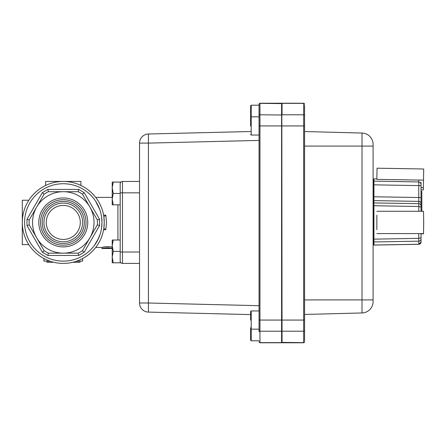 <?xml version="1.0" encoding="UTF-8"?>
<svg xmlns="http://www.w3.org/2000/svg" width="446" height="446" viewBox="0 0 446 446"><rect width="100%" height="100%" fill="white"/><g stroke="black" fill="none" stroke-linecap="round" stroke-linejoin="round"><path stroke-width="0.67" d="M80.024 261.127L80.024 262.27L77.526 262.27L77.526 261.127M77.526 262.281L72.821 262.281M53.732 262.281L49.027 262.281L49.027 261.127M139.537 181.455L122.466 181.455A2.275 2.275 0 0 0 120.855 182.119A2.275 2.275 0 0 1 122.466 181.455L122.466 192.839L139.537 192.839M113.234 182.074L112.219 187.766L113.234 193.458L112.219 199.145L112.219 182.074L120.186 182.074L120.186 262.789L112.219 262.789L112.219 245.713L113.234 251.405L112.219 257.097L113.234 262.789M105.791 215.128L103.857 216.739L104.252 222.431L103.857 228.123L105.791 229.735L106.527 222.431L105.791 215.128L103.466 215.123M113.234 251.405L120.186 251.405L120.186 204.837L112.219 204.837L112.219 199.145L113.234 204.837M101.51 228.424L101.978 222.437L101.515 216.472M98.427 238.616L94.229 245.657M94.424 245.395L97.245 240.974L99.898 234.93M28.834 244.625L22.3 244.625L22.3 222.431A40.976 40.976 0 0 0 63.276 263.408A40.976 40.976 0 0 0 104.252 222.431A40.976 40.976 0 0 0 63.276 181.455A40.976 40.976 0 0 0 22.3 222.431A40.976 40.976 0 0 0 63.276 263.408A40.976 40.976 0 0 0 104.252 222.431M48.391 253.161L47.878 255.441L78.674 255.441L78.161 253.161L48.391 253.161A34.147 34.147 0 0 1 44.104 250.685L29.219 224.907L26.989 225.598L42.387 252.269L44.104 250.685L29.219 224.907A34.147 34.147 0 0 1 29.219 219.956L44.104 194.172L42.387 192.594L26.989 219.259L29.219 219.956M97.334 219.956L99.564 219.259L84.166 192.594L82.449 194.172L97.334 219.956A34.147 34.147 0 0 1 97.334 224.907L82.449 250.685L84.166 252.269L99.564 225.598L97.334 224.907L82.449 250.685A34.147 34.147 0 0 1 78.161 253.161M78.161 191.696L78.674 189.422L47.878 189.422L48.391 191.696L63.276 191.696A30.729 30.729 0 0 0 36.661 237.796A30.729 30.729 0 0 0 89.891 237.796A30.729 30.729 0 0 0 63.276 191.696L78.161 191.696A34.147 34.147 0 0 1 82.449 194.172M63.276 199.669A22.763 22.763 0 0 1 86.039 222.431A22.763 22.763 0 0 1 63.276 245.194A22.763 22.763 0 0 1 40.514 222.431A22.763 22.763 0 0 1 63.276 199.669M63.276 197.957A24.474 24.474 0 0 1 87.751 222.431A24.474 24.474 0 0 1 63.276 246.9A24.474 24.474 0 0 1 38.802 222.431A24.474 24.474 0 0 1 63.276 197.957M46.261 222.431A17.015 17.015 0 0 0 63.276 239.446A17.015 17.015 0 0 0 80.291 222.431A17.015 17.015 0 0 0 63.276 205.416A17.015 17.015 0 0 0 46.261 222.431M43.925 222.431A19.351 19.351 0 0 1 63.276 203.081A19.351 19.351 0 0 1 82.627 222.431A19.351 19.351 0 0 1 63.276 241.782A19.351 19.351 0 0 1 43.925 222.431M63.276 201.375A21.057 21.057 0 0 0 42.219 222.431A21.057 21.057 0 0 0 63.276 243.488A21.057 21.057 0 0 0 84.333 222.431A21.057 21.057 0 0 0 63.276 201.375M44.104 194.172A34.147 34.147 0 0 1 48.391 191.696M139.537 252.023L122.466 252.023L122.466 263.408A2.275 2.275 0 0 1 120.855 262.739A2.275 2.275 0 0 0 122.466 263.408L139.537 263.408M112.219 248.249L107.664 247.764L103.639 248.138L101.978 248.595L103.115 248.595C102.831 247.954 112.504 247.954 112.219 248.595M101.978 248.595L101.978 247.452L104.487 246.828L108.768 246.616L112.219 247.095M111.924 248.489L103.411 248.489M101.978 247.837L101.978 247.469L95.712 247.469M49.027 262.27L46.875 262.27L46.875 261.127M47.008 262.27L47.008 261.127M79.996 262.27L79.996 261.127M76.745 261.127L82.627 261.127L82.627 258.552M43.925 258.552L43.925 261.127L49.807 261.127M22.3 222.431L22.3 200.237L28.834 200.237M45.631 185.447L45.631 181.455L80.921 181.455L80.921 185.447M95.583 201.124L99.726 209.43M120.186 183.73A2.275 2.275 0 0 1 120.855 182.119A2.275 2.275 0 0 0 120.186 183.73M120.855 262.739A2.275 2.275 0 0 1 120.186 261.127A2.275 2.275 0 0 0 120.855 262.739M113.234 240.02L112.219 245.713L112.219 240.02L120.186 240.02M113.234 193.458L120.186 193.458L120.186 204.837M376.853 215.201L376.853 229.657M376.853 233.581L423.51 233.581L423.7 222.426L423.51 211.276L376.853 211.276M423.51 233.81L421.035 233.81L423.51 233.81L423.7 222.002M423.51 180.145L423.7 168.995L377.037 168.203L376.853 179.359L423.51 180.145L423.388 187.66L421.035 187.615M423.349 189.935L421.035 189.896L423.349 189.935L423.388 187.66M304.579 125.934L281.816 125.934L281.816 342.545L281.588 103.227L259.962 103.227L259.962 114.784L281.816 115.012L281.816 103.595L282.045 342.773L303.67 342.773L303.67 103.366L282.045 103.366L282.045 114.784L303.67 114.784A0.909 0.909 180 0 1 304.579 115.692L304.579 340.805M259.054 331.696L259.054 104.275A0.909 0.909 0 0 1 259.962 103.366L281.816 103.595L282.045 103.227L281.816 103.595L281.588 103.227M259.054 114.299L259.054 105.195L251.198 105.195L250.63 105.763L250.63 118.285M259.054 115.692A0.909 0.909 0 0 1 259.962 114.784L259.962 331.216A0.909 0.909 180 0 1 259.054 330.308L259.054 329.159L251.198 329.159L251.198 310.951L250.63 311.52L250.63 320.055M259.962 103.366A0.909 0.909 180 0 0 259.054 104.275L259.054 105.195M259.054 341.725L259.054 341.725A0.909 0.909 180 0 0 259.962 342.634L281.588 342.634L281.588 125.934L259.054 125.934M142.129 136.744A9.104 9.104 0 0 0 139.537 143.105L139.537 303.007L148.423 303.007L148.423 143.105L139.537 143.105A9.104 9.104 0 0 1 148.423 134.001L250.63 131.52L148.423 134.001L148.423 143.105L259.054 140.418M142.129 309.362A9.104 9.104 0 0 1 139.537 303.007A9.104 9.104 0 0 0 148.423 312.105L250.63 314.592L148.423 312.105L148.423 303.007L259.054 305.694M304.579 330.308A0.909 0.909 180 0 1 303.67 331.216L259.962 331.216L259.962 342.773L281.588 342.773L281.816 342.405L303.67 342.634A0.909 0.909 180 0 0 304.579 341.725M250.63 125.939L250.63 105.763M250.63 316.075L250.63 311.52M250.63 327.71L250.63 335.676M250.63 331.696L250.63 340.231L251.198 340.8L251.198 329.159L250.63 328.59M362.018 133.047A11.384 11.384 0 0 1 373.101 144.426A11.384 11.384 0 0 0 362.018 133.047A11.384 11.384 0 0 1 373.101 144.426L373.101 301.574A11.384 11.384 0 0 1 362.018 312.953L304.579 314.458L362.018 312.953L362.018 133.047L304.579 131.542L355.183 132.869M304.579 116.824L304.579 105.195L304.579 116.824M304.579 105.195L304.579 115.692M421.035 182.403L421.035 211.276L421.035 207.117L418.783 206.515L373.943 205.718L373.943 239.145L418.783 238.348L418.783 233.581M421.035 233.81L421.035 241.961A2.291 2.286 180 0 1 418.783 244.246L418.783 238.348L421.035 237.746L421.035 233.81L421.832 233.581M421.035 238.889A2.291 2.286 180 0 1 418.783 241.175L373.943 241.938L373.943 239.145L373.23 238.95L373.23 244.33L373.23 179.56L373.943 178.857L373.943 205.718L373.23 205.907M421.035 184.148L420.377 182.604L418.783 181.946L373.926 181.126A0.702 0.675 180 0 0 373.23 181.801L373.23 203.621A0.702 0.702 180 0 1 373.943 202.924L418.783 203.683L418.783 180.067M421.832 211.276L421.832 191.367L421.035 191.367M421.832 206.163L421.035 206.163M376.842 229.255L376.842 215.602M373.23 241.236A0.702 0.702 0 0 0 373.943 241.938L373.943 245.027L418.783 244.246M373.943 203.688L373.943 203.175M373.943 241.057L373.943 240.31M418.783 211.276L418.783 203.683A2.291 2.286 180 0 1 421.035 205.968M421.035 185.642L373.23 184.828M421.035 197.55L373.23 196.77M120.186 192.839L122.466 192.839L122.466 252.023L120.186 252.023M117.911 204.837L117.911 240.02M63.276 183.73A38.702 38.702 0 0 1 101.978 222.431A38.702 38.702 0 0 1 63.276 261.127A38.702 38.702 0 0 1 24.575 222.431A38.702 38.702 0 0 1 63.276 183.73M78.674 255.441L84.166 252.269M42.387 252.269L47.878 255.441M99.564 225.598L99.564 219.259M26.989 219.259L26.989 225.598M84.166 192.594L78.674 189.422M47.878 189.422L42.387 192.594M103.472 229.729L105.791 229.735M259.054 320.066L304.579 320.066M259.054 135.049L251.198 135.049L251.198 105.195M304.579 299.918L373.101 299.918M304.579 146.082L373.101 146.082M304.579 104.275A0.909 0.909 180 0 0 303.67 103.366L304.579 104.135M421.035 203.677A2.291 2.286 180 0 0 418.783 201.391L373.943 200.611A0.702 0.702 0 0 0 373.23 201.308A0.702 0.702 180 0 1 373.943 200.611M373.23 244.33A0.702 0.702 0 0 0 373.943 245.027M95.712 197.388L112.219 197.388M104.208 220.491L104.23 221.121M282.045 342.773L281.588 342.773M259.962 342.773L259.054 341.865M259.962 103.227L259.054 104.135M251.198 135.049L250.63 134.48M259.054 116.835L251.198 116.835L250.63 117.404M259.054 310.951L251.198 310.951M259.054 340.8L251.198 340.8M282.045 103.227L303.67 103.227M303.67 342.773L304.579 341.865M376.848 178.907L373.943 178.857M373.23 244.375L373.943 245.077L418.783 244.296L421.035 242.005"/></g></svg>
